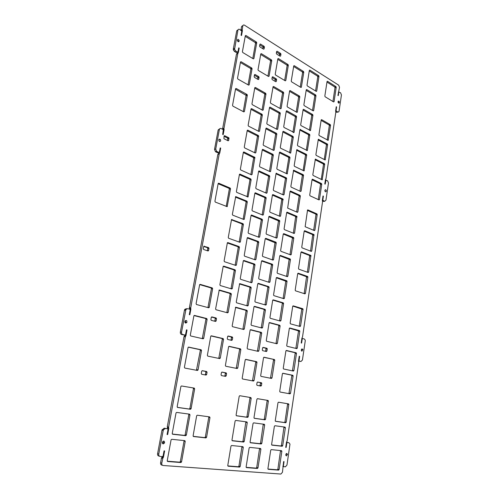 <?xml version="1.0" encoding="UTF-8"?>
<svg xmlns="http://www.w3.org/2000/svg" width="499" height="499" viewBox="0 0 499 499"><rect width="100%" height="100%" fill="white"/><g stroke="black" fill="none" stroke-linecap="round" stroke-linejoin="round"><path stroke-width="0.75" d="M280.145 56.244L276.652 54.06L276.321 53.331L276.633 51.509L277.138 51.241L280.619 53.437L280.949 54.191L280.644 55.975L280.145 56.244M279.534 55.863L279.415 53.898L276.533 52.089M263.578 49.17L259.935 46.906L259.586 46.251L259.917 44.299L260.447 44.031L264.083 46.307L264.42 47.112L264.102 48.902L263.578 49.17M263.004 48.815L262.886 46.794L259.811 44.879M258.75 79.26L258.214 79.553L254.509 77.407L254.159 76.603L254.49 74.763L255.026 74.476L258.732 76.628L259.081 77.258L258.75 79.26L258.102 79.491M257.627 79.216L257.877 77.694L257.528 77.064L254.403 75.249M275.797 81.736L272.261 79.653L271.924 78.942L272.236 77.071L272.753 76.784L276.284 78.879L276.614 79.659L276.309 81.449L275.797 81.736M275.18 81.374L275.08 79.297L272.155 77.57M268.537 76.484L258.345 70.471L257.995 69.841L260.796 53.923L261.326 53.649L271.419 59.849L271.762 60.56L269.061 76.197L268.537 76.484M267.938 76.135L270.558 61.015L270.221 60.304L260.696 54.472M274.419 359.536L274.756 360.234L272.005 377.899L271.468 378.429L261.021 376.371L260.671 375.66L263.528 357.746L264.071 357.234L274.419 359.536L263.753 357.321M270.458 378.23L273.514 360.116L273.171 359.417M207.765 356.111L207.366 355.344L210.771 336.214L211.358 335.815L223.14 338.578L223.527 339.332L220.271 358.12L219.679 358.594L207.765 356.111M218.768 358.407L222.304 339.245L221.924 338.49L210.958 335.927M226.197 375.809L225.592 376.371L221.437 375.585L221.051 374.836L221.425 372.659L222.036 372.104L226.184 372.903L226.565 373.645L226.197 375.809L224.968 375.647L225.336 373.489L224.962 372.747L221.787 372.135M224.594 376.177L224.968 375.647M225.392 365.493L228.592 346.793L229.178 346.306L240.474 348.863L240.842 349.599L237.767 367.988L237.187 368.53L225.773 366.241L225.392 365.493M236.227 368.337L239.614 349.481L239.246 348.764L228.823 346.406M257.072 382.571L257.621 382.028L261.42 382.745L261.782 383.332L261.439 385.534L260.89 386.07L257.091 385.371L256.723 384.76L257.072 382.571M259.836 385.877L260.528 383.282L260.179 382.577L257.415 382.053M228.13 140.793L223.92 138.722L224.088 136.071L224.681 135.716L228.91 137.836L228.717 140.437L228.13 140.793M227.563 140.518L227.712 138.167L224.045 136.321M266.915 351.015L266.379 351.527L262.649 350.66L262.299 349.949L262.624 347.903L263.166 347.391L266.896 348.271L267.252 348.838L266.915 351.015L265.68 350.909L266.011 348.739L265.655 348.171L262.817 347.504M265.474 351.315L265.68 350.909M232.316 339.863L231.723 340.387L227.644 339.426L227.27 338.678L227.65 336.488L228.23 336.02L232.303 336.993L232.677 337.742L232.316 339.863L231.093 339.775L231.449 337.661L231.081 336.912L227.837 336.145M230.881 340.187L231.093 339.775M206.661 374.506L206.031 375.073L201.671 374.262L201.272 373.495L201.665 371.268L202.307 370.695L206.661 371.524L207.054 372.285L206.661 374.506L205.451 374.337L205.844 372.123L205.445 371.368L202.058 370.726M205.039 374.886L205.451 374.337M215.506 321.418L211.264 320.346L210.877 319.572L211.308 317.258L211.882 316.896L216.111 317.988L216.497 318.761L216.086 321.038L215.506 321.418M214.732 321.225L215.287 318.718L214.901 317.944L211.426 317.052M207.964 250.953L203.679 249.512L203.28 248.702L203.842 246.25L208.582 247.585L208.975 248.39L208.588 250.492L207.964 250.953M207.347 250.741L207.771 248.496L207.384 247.697L203.717 246.45M267.913 468.642L270.726 450.21L271.263 449.624L281.517 450.684L281.848 451.352L279.134 469.522L278.61 470.12L268.256 469.316L267.913 468.642M267.944 469.048L277.35 469.777L277.874 469.185L280.525 450.578M231.966 440.087L235.116 421.006L235.703 420.42L246.893 421.936L247.261 422.647L244.229 441.44L243.649 442.039L232.341 440.798L231.966 440.087M232.054 440.605L242.408 441.746L242.988 441.147L245.87 421.798M167.227 460.739L171.088 439.8L171.737 439.301L184.811 440.654L185.229 441.415L181.536 461.974L180.881 462.536L167.664 461.506L167.227 460.739M167.265 461.195L179.684 462.168L180.332 461.606L184.025 441.097L185.229 441.415M190.3 335.185L193.918 315.717L194.485 315.424L206.736 318.537L207.129 319.31L203.686 338.422L203.099 338.802L190.712 335.97L190.3 335.185M202.282 338.615L205.925 319.266L205.532 318.493L194.024 315.574M283.245 368.287L285.89 350.959L286.401 350.46L296.15 352.787L296.468 353.467L293.917 370.564L293.412 371.069L283.575 368.979L283.245 368.287M292.433 370.863L295.215 353.092L294.903 352.681L286.064 350.579M290.137 323.146L292.713 306.305L293.212 305.85L302.737 308.713L303.049 309.399L300.566 326.028L300.08 326.489L290.462 323.845L290.137 323.146M299.219 326.259L301.783 309.031L292.788 306.08M254.883 301.29L257.771 283.794L258.32 283.338L268.743 286.632L269.08 287.362L266.298 304.615L265.761 305.089L255.239 302.026L254.883 301.29M264.975 304.858L267.857 287.218L267.508 286.651L257.833 283.6M242.888 329.284L246.057 310.996L245.695 310.278L235.397 307.428M235.859 307.234L246.918 310.303L247.286 311.027L244.285 328.991L243.712 329.49L232.534 326.677L232.16 325.928L235.665 307.234M246.057 310.996L247.286 311.027L246.051 311.02M258.432 237.081L261.27 220.096L260.921 219.41L251.053 215.468M251.615 215.038L262.143 219.254L262.493 219.94L259.661 236.919L259.118 237.343L248.483 233.345L248.128 232.584L251.059 215.443L251.615 215.038L251.259 215.081M298.489 268.487L300.978 252.22L301.458 251.814L310.921 255.482L308.625 272.067L308.151 272.485L298.807 269.192L298.489 268.487M307.365 272.211L309.686 255.563L300.984 252.182M284.081 228.891L286.682 212.58L287.181 212.194L296.905 216.348L294.572 233.083L294.079 233.476L284.405 229.621L284.081 228.891M293.343 233.183L295.67 216.504L286.669 212.661M262.15 214.863L264.938 198.084L264.595 197.504L254.846 193.319M255.407 192.826L265.811 197.311L266.16 197.885L263.366 214.738L262.83 215.138L252.326 210.871L251.976 210.104L254.864 193.213L255.407 192.826L255.02 192.895M255.762 187.955L258.607 171.307L259.149 170.939L269.429 175.679L269.766 176.44L267.021 192.876L266.491 193.256L256.112 188.722L255.762 187.955M265.817 192.963L268.543 176.677L268.213 175.916L258.576 171.488M237.524 78.249L240.506 62.007L241.067 61.72L251.714 67.983L252.064 68.793L249.188 84.836L248.639 85.142L237.88 79.073L237.524 78.249M248.065 84.818L250.872 69.03L250.517 68.438L240.412 62.512M279.97 108.426L282.496 93.332L282.178 92.565L272.99 87.238M273.583 86.477L283.388 92.172L283.713 92.945L281.118 108.476L280.613 108.782L270.714 103.274L270.371 102.563L273.065 86.77L273.583 86.477L273.109 86.639M273.284 189.845L276.115 173.272L286.307 177.812L286.632 178.555L284.037 194.629L283.532 194.997L273.62 190.593L273.284 189.845M282.839 194.691L285.409 178.785L285.085 178.043L275.941 173.764M287.087 106.243L289.645 90.806L290.119 90.569L299.506 96.089L299.812 96.837L297.317 112.188L296.88 112.35L287.412 107.011L287.087 106.243M296.213 111.976L298.595 97.211L298.29 96.463L289.551 91.336M318.25 199.569L320.514 184.437L320.221 183.732L312.043 179.79M312.542 179.216L321.45 183.526L321.743 184.231L319.454 199.556L319.036 199.931L310.01 195.789L309.711 195.072L312.075 179.565L312.542 179.216L312.206 179.278M300.672 124.837L303.155 109.449L303.573 109.318L312.636 114.508L312.935 115.244L310.484 130.538L300.984 125.58L300.672 124.837M309.43 130.22L311.719 115.575L311.42 114.845L303.03 110.048M284.655 80.451L287.118 65.743L286.8 64.97L277.756 59.362M278.355 58.533L288.01 64.533L288.328 65.307L285.784 80.539L285.285 80.826L275.542 75.006L275.211 74.27L277.849 58.807L278.355 58.533L277.874 58.714M242.408 51.671L245.34 35.722L245.888 35.46L256.38 42.016L256.723 42.833L253.891 58.589L253.355 58.863L242.757 52.501L242.408 51.671M252.793 58.526L255.532 43.157L255.182 42.515L245.227 36.315M291.248 81.063L293.743 65.943L294.229 65.668L303.479 71.451L303.785 72.205L301.377 87.157L300.903 87.444L291.566 81.83L291.248 81.063M300.242 87.044L302.575 72.623L302.269 71.868L293.655 66.498M327.176 139.963L329.321 125.629L329.034 124.918L321.119 120.39M321.63 119.666L330.251 124.613L330.538 125.324L328.174 140.356L319.204 135.585L318.905 134.861L321.181 119.966L321.63 119.666L321.25 119.766M290.855 186.401L293.612 170.184L303.242 174.719L303.554 175.448L301.109 191.117L300.629 191.479L291.173 187.137L290.855 186.401M299.911 191.148L302.325 175.679L302.02 174.949L293.35 170.77M283.713 126.709L286.301 111.034L286.782 110.797L296.275 116.099L296.587 116.847L294.036 132.453L284.031 127.47L283.713 126.709M292.938 132.223L295.371 117.19L295.059 116.442L286.22 111.514M259.499 166.123L262.299 149.719L262.836 149.369L272.99 154.359L273.327 155.12L270.577 171.469L270.096 171.681L259.842 166.897L259.499 166.123M269.435 171.375L272.105 155.401L271.774 154.64L262.256 149.974M251.945 103.873L254.802 87.749L255.338 87.45L265.63 93.269L265.967 94.062L263.21 109.986L262.68 110.304L252.288 104.671L251.945 103.873M262.069 109.973L264.769 94.342L264.426 93.669L254.721 88.192M244.279 147.093L247.223 130.495L247.778 130.152L258.32 135.491L258.663 136.277L255.825 152.663L255.282 153.018L244.635 147.891L244.279 147.093M254.658 152.719L257.459 136.358L257.11 135.809L247.173 130.794M236.389 191.61L239.42 174.507L239.969 174.12L250.791 178.948L251.14 179.727L248.028 196.949L236.757 192.396L236.389 191.61M247.024 196.725L249.93 179.964L249.581 179.185L239.395 174.656M269.709 211.495L272.435 194.984L272.959 194.604L283.002 199.032L280.594 216.005L280.082 216.391L270.046 212.243L269.709 211.495M279.371 216.098L281.779 199.22L272.417 195.109M280.619 250.592L283.257 234.043L283.763 233.644L293.462 237.449L293.78 238.173L291.235 254.502L290.736 254.92L280.949 251.315L280.619 250.592M289.988 254.646L292.47 237.798L283.257 234.05M295.183 290.125L297.703 273.627L298.196 273.202L307.559 276.446L307.864 277.145L305.432 293.431L304.958 293.867L295.502 290.823L295.183 290.125M304.147 293.605L306.567 276.739L297.735 273.514M244.229 255.394L247.23 237.892L247.76 237.574L258.42 241.516L258.775 242.227L255.9 259.43L255.351 259.873L244.585 256.155L244.229 255.394M254.646 259.63L257.553 242.339L257.197 241.628L247.211 237.942M219.878 284.761L223.165 266.391L223.695 266.129L235.054 269.803L235.422 270.57L232.297 288.584L231.736 288.965L220.259 285.534L219.878 284.761M231.018 288.746L234.206 270.626L233.838 269.865L223.153 266.41M246.88 305.719L249.943 287.773L249.587 287.056L239.383 283.919M239.888 283.663L250.81 287.031L251.172 287.755L248.215 305.457L247.647 305.937L236.613 302.818L236.245 302.057L239.645 283.669M251.041 324.575L253.972 306.816L254.527 306.342L265.075 309.349L265.418 310.072L262.593 327.581L262.05 328.074L251.396 325.311L251.041 324.575M261.214 327.855L264.196 309.916L263.84 309.324L254.072 306.548M286.719 345.558L289.326 328.473L289.832 327.999L299.462 330.594L299.78 331.28L297.261 348.14L296.768 348.626L287.044 346.25L286.719 345.558M295.857 348.402L298.521 330.912L289.445 328.174M279.721 391.347L282.409 373.763L282.921 373.252L292.782 375.292L293.106 375.972L290.518 393.312L290.013 393.836L280.058 392.033L279.721 391.347M288.915 393.636L291.859 375.572L291.535 375.142L282.665 373.308M184.399 367.283L188.073 347.454L188.666 347.104L201.128 349.774L201.527 350.554L198.022 370.021L197.417 370.451L184.817 368.069L184.399 367.283M196.456 370.27L200.324 350.441L199.918 349.668L188.31 347.173M193.107 435.789L196.668 415.723L197.298 415.212L209.58 416.877L209.979 417.619L206.567 437.33L205.937 437.904L193.518 436.544L193.107 435.789M193.2 436.338L204.721 437.604L205.345 437.03L208.757 417.364L209.979 417.619M250.08 442.089L253.055 423.426L253.617 422.853L264.314 424.3L264.663 424.992L261.8 443.38L261.245 443.973L250.442 442.788L250.08 442.089M250.161 442.594L259.998 443.673L260.547 443.087L263.272 424.156M271.606 444.466L274.381 426.302L274.912 425.734L285.041 427.113L285.372 427.78L282.696 445.688L282.178 446.268L271.949 445.145L271.606 444.466M271.687 444.958L280.918 445.975L281.436 445.401L283.981 426.969M227.769 465.492L230.968 446.118L231.567 445.507L242.901 446.68L243.269 447.385L240.187 466.465L239.607 467.089L228.149 466.203L227.769 465.492M227.806 465.916L238.36 466.74L238.946 466.116L241.953 446.58M236.096 415.068L239.196 396.281L239.782 395.719L250.829 397.566L251.19 398.277L248.203 416.79L247.635 417.37L236.47 415.786L236.096 415.068M236.264 415.692L246.394 417.127L246.961 416.546L249.962 397.996L249.587 397.366L239.72 395.713M172.236 433.488L176.041 412.879L176.677 412.417L189.57 414.164L189.982 414.925L186.345 435.159L185.703 435.683L172.666 434.255L172.236 433.488M172.33 434.043L184.499 435.384L185.141 434.86L188.778 414.669L189.982 414.925M247.136 348.208L250.111 330.188L250.673 329.683L261.351 332.396L261.701 333.12L258.831 350.891L258.282 351.402L247.498 348.938L247.136 348.208M257.384 351.196L260.472 332.933L260.116 332.328L250.273 329.833M273.552 294.921L276.265 277.899L276.783 277.456L286.707 280.75L287.031 281.461L284.411 298.259L283.906 298.714L273.882 295.645L273.552 294.921M283.108 298.471L285.784 281.193L276.303 277.75M258.669 278.348L261.52 261.108L262.056 260.671L272.354 264.239L272.691 264.975L269.947 281.985L269.416 282.434L259.018 279.084L258.669 278.348M268.668 282.191L271.468 264.832L271.125 264.308L261.545 260.989M196.082 303.723L199.656 284.598L200.186 284.374L212.237 287.898L212.624 288.684L209.237 307.446L208.669 307.771L196.487 304.515L196.082 303.723M207.94 307.577L211.42 288.703L211.027 287.923L199.656 284.598M224.101 260.933L227.369 242.795L227.862 242.601L239.077 246.581L239.439 247.348L236.358 265.119L235.809 265.449L224.481 261.719L224.101 260.933M235.123 265.225L238.229 247.454L237.861 246.687L227.294 242.944M262.405 255.738L265.212 238.747L265.742 238.329L275.916 242.171L276.253 242.907L273.546 259.673L273.022 260.104L262.748 256.48L262.405 255.738M272.292 259.848L275.018 242.739L265.219 238.709M301.752 247.148L304.203 231.106L304.683 230.713L313.971 234.542L311.769 250.997L311.301 251.396L302.063 247.86L301.752 247.148M311.769 250.997L310.534 251.084L312.736 234.661L304.197 231.149M313.646 230.282L315.979 214.732L315.68 214.027L307.365 210.397M307.858 209.904L316.909 213.878L317.208 214.576L314.875 230.214L314.414 230.594L305.132 226.714L307.552 209.948M232.353 214.37L235.709 196.612L246.943 201.159L247.298 201.933L244.254 219.286L243.774 219.473L232.727 215.156L232.353 214.37M244.335 219.061L243.125 219.223L246.088 202.132L245.733 201.353L235.422 197.08M240.368 169.186L243.35 152.338L243.911 151.983L254.883 157.41L252.051 174.469L251.502 174.843L240.724 169.978L240.368 169.186M250.866 174.556L253.673 157.69L243.312 152.563M232.546 105.326L235.584 88.778L236.158 88.466L246.968 94.43L247.323 95.234L244.391 111.576L243.83 111.901L232.908 106.144L232.546 105.326M243.25 111.595L246.113 95.346L235.509 89.196M276.508 129.11L279.084 113.735L278.76 112.967L269.46 107.853M270.053 107.142L279.97 112.612L280.295 113.379L277.669 129.129L277.157 129.453L267.14 124.176L266.797 123.503L269.529 107.453L270.053 107.142L269.585 107.285M276.808 168.5L279.502 152.301L279.97 152.114L289.676 156.954L289.994 157.703L287.199 173.914L277.138 169.255L276.808 168.5M286.251 173.577L288.771 157.965L288.453 157.222L279.415 152.725M297.448 145.078L299.98 129.441L309.548 134.312L309.848 135.042L307.315 150.598L297.76 145.82L297.448 145.078M306.299 150.255L308.625 135.341L308.326 134.611L299.849 130.014M312.817 174.731L315.362 159.094L324.419 163.628L324.712 164.333L322.148 179.827L313.116 175.448L312.817 174.731M321.262 179.434L323.489 164.576L323.196 163.872L315.106 159.724M303.86 104.871L306.255 89.851L306.723 89.57L315.68 94.972L315.979 95.708L313.665 110.553L313.204 110.847L304.165 105.613L303.86 104.871M312.517 110.447L314.763 96.076L314.47 95.34L306.174 90.356M324.837 96.039L327.057 81.53L327.494 81.262L335.933 86.595L336.214 87.313L334.074 101.665L333.644 101.946L325.13 96.762L324.837 96.039M332.933 101.509L335.004 87.681L334.723 86.969L326.97 82.079M307.004 85.173L309.361 70.359L309.823 70.091L318.693 75.692L318.98 76.428L316.697 91.08L316.247 91.361L307.303 85.922L307.004 85.173M315.561 90.943L317.769 76.827L317.476 76.091L309.274 70.92M315.879 154.665L318.331 139.277L327.356 143.993L327.643 144.704L325.192 159.967L316.179 155.382L315.879 154.665M324.238 159.568L326.421 144.978L326.134 144.267L318.131 139.926M294.173 165.599L296.793 149.681L306.417 154.378L306.723 155.108L304.059 170.926L294.491 166.335L294.173 165.599M303.124 170.558L305.5 155.37L305.195 154.646L296.624 150.249M280.288 147.454L282.921 131.536L283.401 131.312L293 136.389L293.312 137.138L290.68 153.018L280.613 148.215L280.288 147.454M289.62 152.756L292.096 137.437L291.778 136.689L282.839 131.979M272.997 150.093L275.623 134.418L275.292 133.657L265.886 128.767M266.466 128.106L276.508 133.339L276.833 134.106L274.169 150.074L273.652 150.417L263.516 145.384L263.166 144.772L265.942 128.436L266.466 128.106L266.017 128.231M248.14 125.324L251.041 108.969L251.583 108.645L262 114.227L262.343 115.02L259.549 131.168L259.012 131.505L248.49 126.122L248.14 125.324M258.388 131.187L261.145 115.219L260.796 114.589L250.972 109.337M226.203 206.436L229.322 189.084L228.954 188.291L218.138 183.719M218.755 183.233L230.158 188.061L230.526 188.859L227.164 206.648L215.294 202.083L214.913 201.278L218.157 183.632L218.755 183.233L218.306 183.326M296.649 212.019L299.113 196.263L298.801 195.539L290.031 191.572M290.549 191.048L300.03 195.346L300.336 196.07L297.866 211.956L297.379 212.331L287.661 208.12L290.056 191.416L290.549 191.048L290.206 191.105M266.086 233.457L268.849 216.709L269.379 216.31L279.434 220.415L279.758 221.151L277.095 237.68L276.577 238.092L266.422 234.199L266.086 233.457M277.095 237.68L275.866 237.798L278.486 220.882L268.842 216.753M277.107 272.597L279.783 255.819L280.301 255.394L290.106 258.95L290.43 259.661L287.848 276.228L287.343 276.658L277.444 273.321L277.107 272.597M286.576 276.402L289.164 259.361L279.802 255.744M228.261 237.474L231.536 219.541L243.038 223.702L243.4 224.475L240.343 242.015L239.819 242.289L228.636 238.26L228.261 237.474M239.158 242.052L242.183 224.625L241.828 223.851L231.386 219.841M226.839 312.63L230.126 294.154L229.752 293.393L218.961 290.237M219.466 290.019L230.968 293.381L231.343 294.148L228.199 312.337L227.6 312.836L215.98 309.723L215.593 308.95L219.229 290.019M240.269 278.554L243.306 260.815L243.855 260.447L254.646 264.108L255.001 264.826L252.089 282.272L251.527 282.733L240.63 279.309L240.269 278.554M250.797 282.503L253.773 264.894L253.417 264.177L243.325 260.759M269.934 317.57L272.691 300.304L273.215 299.843L283.257 302.856L283.588 303.567L280.931 320.608L280.413 321.082L270.277 318.293L269.934 317.57M279.583 320.851L282.347 303.305L282.022 302.849L272.766 300.074M266.273 340.555L269.067 323.028L269.597 322.547L279.758 325.286L280.095 325.99L277.4 343.275L276.876 343.774L266.616 341.266L266.273 340.555M275.991 343.555L278.854 325.722L278.517 325.229L269.192 322.722M242.177 378.254L245.209 359.891L245.776 359.361L256.623 361.688L256.973 362.405L254.053 380.512L253.498 381.049L242.539 378.978L242.177 378.254M252.469 380.856L255.75 362.18L255.382 361.563L245.464 359.436M177.164 406.679L180.912 386.388L181.53 385.97L194.248 388.097L194.654 388.864L191.073 408.787L190.443 409.274L177.588 407.452L177.164 406.679M177.357 407.346L189.24 409.03L189.901 408.419L193.45 388.665L193.044 387.904L181.461 385.964M253.985 417.613L256.916 399.231L257.472 398.676L268.038 400.447L268.381 401.14L265.555 419.266L265.013 419.827L254.34 418.318L253.985 417.613M254.147 418.224L263.765 419.584L264.308 419.023L267.146 400.791L266.79 400.242L257.409 398.676M246.119 466.933L249.138 447.99L249.706 447.385L260.54 448.507L260.89 449.194L257.983 467.862L257.428 468.474L246.481 467.625L246.119 466.933M246.15 467.345L256.174 468.124L256.729 467.519L259.574 448.408M275.398 421.231L284.436 422.51L284.948 421.961L287.592 404.121L287.256 403.666L278.448 402.194M278.504 402.2L288.509 403.872L288.846 404.327L286.201 422.204L285.69 422.753L275.585 421.324L275.236 420.813L277.98 402.743L278.504 402.2M238.641 48.353L239.196 48.122L238.734 47.848L238.017 51.734L237.449 52.015L235.603 50.91L234.555 49.351L237.917 30.221C238.191 29.266 238.753 29.004 239.601 29.429L241.784 31.156L241.067 35.254L241.522 35.535L242.395 30.826L242.333 30.352L241.572 30.695M220.128 148.272L220.683 148.128L220.196 147.897L219.423 152.064L217.633 152.738L215.462 151.715L214.533 149.369L215.724 149.058L219.367 129.578C219.654 128.549 220.246 128.199 221.151 128.53L223.296 129.659L222.691 134.418L223.178 134.649L224.107 129.609L224.045 129.122L222.991 129.434M186.47 329.914L187.025 329.945L186.483 329.82L185.534 334.735L184.954 335.054L182.79 334.561C181.823 334.211 181.405 333.419 181.536 332.166L185.946 309.417L187.612 308.656L189.745 309.212L190.156 310.01L189.296 314.638L189.832 314.775L190.88 309.099L190.811 308.594L189.62 308.575L189.689 309.081L190.88 309.099M159.549 456.254L158.913 456.055C157.884 455.837 157.441 455.063 157.584 453.741L158.763 454.096L163.348 429.882L165.3 428.491L167.577 428.753L168.007 429.527L167.084 434.517L167.652 434.579L167.096 434.436M187.025 329.945L185.959 335.696L184.767 335.615L184.867 335.047M220.683 148.128L219.735 153.23L218.543 153.53L218.743 152.457M239.196 48.122L238.31 52.888L237.119 53.381L237.368 52.046M163.217 457.627L161.732 457.546L163.435 457.29L164.626 450.928L164.052 450.878L163.073 456.098L162.406 456.61L160.098 456.423C159.069 456.198 158.626 455.425 158.763 454.096M163.479 457.128L162.318 456.604M299.232 356.311L299.643 356.348L299.244 356.255L298.496 361.282L298.739 362.449L287.093 441.022L286.507 442.102L285.721 447.41L286.145 447.453L285.727 447.36M286.37 443.037L287.299 442.563L288.977 442.756L289.981 444.11L286.981 465.031L285.434 466.796L283.731 466.652L283.395 465.991L284.043 461.619L283.619 461.581L282.465 472.26L280.9 474.05L163.098 465.492C162.075 465.286 161.632 464.513 161.77 463.184L162.923 457.907M299.643 356.348L299.038 360.446L298.627 360.409M322.984 196.188L323.389 196.126L323.021 195.951L322.348 200.486L322.579 201.627L302.506 337.05L301.951 338.004L301.209 342.975L301.614 343.075L302.213 339.027L302.7 338.553L304.296 338.964L305.188 340.037L305.232 341.004L302.431 360.016L300.972 361.494L299.356 361.126L299.038 360.446M336.207 107.048L336.607 106.942L336.257 106.724L335.621 110.996L335.839 112.119L325.972 178.717L325.46 179.484L324.799 183.975L325.167 184.15L326.015 180.12L327.618 180.875L328.485 182.971L325.959 200.136L324.749 201.253L323.514 201.428L322.41 200.929M323.389 196.126L322.847 199.818L322.435 199.881M336.607 106.942L336.095 110.416L335.69 110.528M241.217 30.445L242.19 30.009L242.795 25.936C243.063 24.994 243.618 24.738 244.454 25.162L338.684 85.173L339.52 87.306L337.929 95.44L338.278 95.658L338.883 91.991L340.611 92.82L341.441 94.947L339.064 111.115L338.709 111.888L337.786 111.976L336.376 111.127L336.095 110.416M222.791 129.335L223.889 128.786L237.873 53.318L236.47 54.123L237.661 53.636M223.826 128.299L222.635 128.648L222.697 129.135M222.635 128.648L236.47 54.123M236.682 53.811L238.31 52.888M237.119 53.381L236.913 53.692M235.603 50.91L234.411 51.409L236.258 52.507L237.449 52.015M234.411 51.409L233.364 49.85L233.332 48.908L236.732 30.757L238.054 29.803M242.127 29.541L240.93 30.264M240.936 30.071L241.603 26.478L242.919 25.543M338.023 112.075L336.569 112.3L335.833 111.863M324.163 201.334L323.514 201.428M298.521 361.101L300.972 361.494M287.898 442.513L286.476 442.332M162.499 465.299L161.907 465.112C160.89 464.9 160.447 464.132 160.584 462.81L161.47 458.038L162.655 458.406M161.732 457.546L161.47 458.038M162.287 456.766L162.025 457.265M163.185 430.437L162 430.138L157.584 453.741M162 430.138L164.115 428.192L167.577 428.753M167.489 428.728L167.595 428.173L168.787 428.466L168.712 427.942L167.521 427.649L167.595 428.173M167.521 427.649L167.346 427.331L168.531 427.624L185.435 336.357L184.243 336.276L184 336.713L185.191 336.8M168.456 427.1L167.271 426.807L167.346 427.331M167.271 426.807L184 336.713M184.243 336.276L185.715 336.133L185.959 335.696M184.767 335.615L184.518 336.052M182.79 334.561L181.599 334.48L183.9 334.985M181.599 334.48C180.632 334.137 180.214 333.338 180.345 332.091L184.443 310.203L184.755 309.399L186.42 308.638M189.62 308.575L189.452 308.245L190.643 308.263L219.267 153.742L217.851 154.397L219.049 154.097M190.574 307.758L189.383 307.74L189.452 308.245M189.383 307.74L217.851 154.397M218.075 154.041L219.735 153.23M218.543 153.53L218.325 153.885M219.367 129.578L218.175 129.927L214.533 149.369M218.175 129.927L219.728 128.792M237.986 41.585L237.331 39.976M219.367 141.435L218.836 139.514M185.304 322.859L185.672 322.441L185.428 320.57M162.562 443.499L163.373 442.601L163.267 441.122M285.821 455.313L286.158 453.728M301.402 350.76L301.502 349.244M325.086 191.46L324.905 190.256M338.216 102.669L337.998 101.802M215.724 149.058L216.653 151.409L218.824 152.432M190.643 308.263L190.811 308.594M168.531 427.624L168.712 427.942M168.787 428.466L167.652 434.579M286.782 443.131L286.145 447.453M324.749 201.253L323.14 200.517L322.847 199.818M242.19 30.009L242.333 30.352M223.889 128.786L224.045 129.122M219.479 141.498L219.198 141.304C218.425 139.583 218.768 138.934 220.234 139.346C220.97 140.768 220.72 141.485 219.479 141.498M163.248 443.91C162.443 443.68 162.181 443.05 162.468 442.008C163.853 440.567 164.551 440.873 164.564 442.925L163.248 443.91M325.454 191.809C324.649 190.849 324.687 190.131 325.573 189.657C326.571 190.506 326.589 191.236 325.629 191.859L325.454 191.809M286.438 455.911L285.759 454.982C286.214 453.235 286.788 453.023 287.48 454.352L286.438 455.911M338.565 103.056L338.21 101.16C339.208 101.023 339.545 101.634 339.208 102.981L338.565 103.056M301.907 351.215L301.29 350.448C301.502 348.764 302.026 348.495 302.856 349.643L301.907 351.215M238.048 41.629L237.343 40.531C237.649 38.928 238.26 38.928 239.164 40.531C239.214 41.554 238.84 41.922 238.048 41.629M185.715 323.078C184.886 322.678 184.674 321.974 185.073 320.969C186.495 320.04 187.094 320.551 186.863 322.491L185.715 323.078M280.644 55.975L280.064 56.2M280.943 54.223L279.739 54.684M280.619 53.437L279.415 53.898M277.138 51.241L276.652 51.434M264.102 48.902L263.522 49.133M264.42 47.112L263.223 47.598M264.083 46.307L262.886 46.794M260.447 44.031L259.929 44.243M259.068 77.432L257.871 77.863M258.732 76.628L257.528 77.064M255.026 74.476L254.515 74.663M276.309 81.449L275.673 81.668M276.614 79.659L275.404 80.077M276.284 78.879L275.08 79.297M272.753 76.784L272.273 76.958M269.061 76.197L268.431 76.422M271.749 60.641L270.545 61.096M271.419 59.849L270.221 60.304M261.326 53.649L260.815 53.848M274.756 360.234L273.514 360.116M272.005 377.899L270.757 377.743M220.284 358.051L219.067 357.926M223.527 339.332L222.304 339.245M223.14 338.578L221.924 338.49M226.565 373.645L225.336 373.489M226.184 372.903L224.962 372.747M237.767 367.988L236.538 367.844M240.842 349.599L239.607 349.5L240.842 349.587M240.474 348.863L239.246 348.764M261.439 385.534L260.197 385.353M261.769 383.45L260.528 383.282M261.42 382.745L260.179 382.577M228.717 140.437L227.868 140.668M229.072 138.485L227.875 138.809M228.704 137.668L227.507 137.998M224.681 135.716L224.17 135.859M267.239 348.982L265.998 348.882M266.896 348.271L265.655 348.171M232.677 337.742L231.449 337.661M232.303 336.993L231.081 336.912M207.054 372.285L205.844 372.123M206.661 371.524L205.445 371.368M216.117 320.901L214.907 320.857M216.497 318.761L215.287 318.718M216.111 317.988L214.901 317.944M208.588 250.492L207.391 250.592M208.975 248.39L207.771 248.496M208.582 247.585L207.384 247.697M204.303 246.132L203.954 246.163M278.61 470.12L277.35 469.777M279.134 469.522L277.874 469.185M281.848 451.352L280.594 451.052M243.649 442.039L242.408 441.746M244.229 441.44L242.988 441.147M247.261 422.647L246.019 422.391M180.881 462.536L179.684 462.168M181.561 461.868L180.357 461.5M203.729 338.26L202.525 338.172M207.129 319.31L205.925 319.266M206.736 318.537L205.532 318.493M293.917 370.564L292.663 370.426M296.468 353.467L295.221 353.361M296.15 352.787L294.903 352.681M300.566 326.028L299.319 325.972M303.049 309.399L301.808 309.38M302.737 308.713L301.49 308.694M266.298 304.615L265.063 304.602M269.08 287.362L267.851 287.38M268.743 286.632L267.508 286.651M246.918 310.303L245.695 310.278M244.285 328.991L243.057 328.928M262.143 219.254L260.921 219.41M259.661 236.919L258.438 237.044M262.486 220.009L261.264 220.165M308.625 272.067L307.384 272.117M311.02 256.006L309.785 256.081M310.721 255.307L309.48 255.388M294.572 233.083L293.381 233.201M297.08 216.971L295.851 217.127M296.768 216.254L295.539 216.404M287.181 212.194L286.863 212.237M265.811 197.311L264.595 197.504M263.366 214.738L262.224 214.894M266.148 198.066L264.932 198.265M267.021 192.876L266.011 193.044M269.766 176.44L268.543 176.677M269.429 175.679L268.213 175.916M259.149 170.939L258.738 171.026M249.188 84.836L248.514 85.073M252.064 68.793L250.866 69.249M251.714 67.983L250.517 68.438M241.067 61.72L240.524 61.938M283.388 92.172L282.178 92.565M281.118 108.476L280.426 108.676M283.713 92.945L282.496 93.332M284.037 194.629L283.052 194.785M286.632 178.555L285.409 178.785M286.307 177.812L285.085 178.043M276.49 173.209L276.103 173.284M297.36 112.044L296.68 112.238M299.812 96.837L298.595 97.211M299.506 96.089L298.29 96.463M290.119 90.569L289.676 90.712M321.45 183.526L320.221 183.732M319.454 199.556L318.518 199.694M321.743 184.231L320.514 184.437M310.59 130.289L309.885 130.47M312.935 115.244L311.719 115.575M312.636 114.508L311.42 114.845M303.573 109.318L303.161 109.431M288.01 64.533L286.8 64.97M285.784 80.539L285.16 80.751M288.328 65.307L287.118 65.743M253.891 58.589L253.286 58.826M256.723 42.833L255.525 43.332M256.38 42.016L255.182 42.515M245.888 35.46L245.34 35.697M301.377 87.157L300.76 87.356M303.785 72.205L302.575 72.623M303.479 71.451L302.269 71.868M294.229 65.668L293.774 65.831M330.251 124.613L329.034 124.918M328.342 140.051L327.631 140.213M330.538 125.324L329.321 125.629M301.109 191.117L300.173 191.273M303.554 175.448L302.325 175.679M303.242 174.719L302.02 174.949M293.874 170.19L293.512 170.265M294.098 132.266L293.362 132.453M296.587 116.847L295.371 117.19M296.275 116.099L295.059 116.442M286.782 110.797L286.351 110.928M270.62 171.319L269.716 171.506M273.327 155.12L272.105 155.401M272.99 154.359L271.774 154.64M262.836 149.369L262.399 149.475M263.21 109.986L262.499 110.204M265.967 94.062L264.763 94.461M265.63 93.269L264.426 93.669M255.338 87.45L254.839 87.624M255.825 152.663L254.97 152.869M258.663 136.277L257.453 136.595M258.32 135.491L257.11 135.809M247.778 130.152L247.298 130.289M248.221 196.6L247.161 196.781M251.14 179.727L249.93 179.964M250.791 178.948L249.581 179.185M239.988 174.132L239.557 174.22M280.594 216.005L279.484 216.148M283.22 199.706L281.997 199.893M282.896 198.964L281.673 199.151M272.959 194.604L272.597 194.666M291.235 254.502L290 254.584M293.78 238.173L292.545 238.285M293.462 237.449L292.227 237.568M305.432 293.431L304.19 293.437M307.864 277.145L306.629 277.182M307.559 276.446L306.317 276.49M255.9 259.43L254.677 259.511M258.769 242.271L257.546 242.377M258.42 241.516L257.197 241.628M247.76 237.574L247.442 237.605M232.322 288.484L231.106 288.503M235.422 270.57L234.206 270.626M235.054 269.803L233.838 269.865M250.81 287.031L249.587 287.056M248.215 305.457L246.986 305.444M251.165 287.78L249.943 287.798M262.593 327.581L261.357 327.525M265.418 310.072L264.183 310.047M265.075 309.349L263.84 309.324M297.261 348.14L296.013 348.046M299.78 331.28L298.533 331.217M299.462 330.594L298.221 330.531M290.518 393.312L289.264 393.131M293.106 375.972L291.859 375.822M292.782 375.292L291.535 375.142M198.059 369.878L196.856 369.722M201.527 350.554L200.324 350.441M201.128 349.774L199.918 349.668M205.937 437.904L204.721 437.604M206.574 437.28L205.357 436.981M261.245 443.973L259.998 443.673M261.8 443.38L260.547 443.087M264.663 424.992L263.416 424.736M282.178 446.268L280.918 445.975M282.696 445.688L281.436 445.401M285.372 427.78L284.112 427.531M239.607 467.089L238.36 466.74M240.187 466.465L238.946 466.116M243.269 447.385L242.027 447.073M247.635 417.37L246.394 417.127M248.203 416.79L246.961 416.546M251.19 398.277L249.949 398.077M250.829 397.566L249.587 397.366M185.703 435.683L184.499 435.384M186.37 435.047L185.166 434.748M258.831 350.891L257.596 350.785M261.701 333.12L260.466 333.051M261.351 332.396L260.116 332.328M284.411 298.259L283.176 298.259M287.031 281.461L285.796 281.492M286.707 280.75L285.472 280.781M269.947 281.985L268.718 282.016M272.691 264.975L271.462 265.038M272.354 264.239L271.125 264.308M209.293 307.265L208.083 307.247M212.624 288.684L211.42 288.703M212.237 287.898L211.027 287.923M236.389 264.994L235.172 265.063M239.439 247.348L238.229 247.454M239.077 246.581L237.861 246.687M227.862 242.601L227.532 242.639M273.546 259.673L272.317 259.748M276.253 242.907L275.024 243.013M275.916 242.171L274.693 242.277M314.139 235.148L312.904 235.266M313.834 234.449L312.599 234.567M316.909 213.878L315.68 214.027M314.875 230.214L313.759 230.326M317.208 214.576L315.979 214.732M247.298 201.933L246.088 202.132M246.943 201.159L245.733 201.353M236.008 196.612L235.603 196.681M252.051 174.469L251.103 174.662M254.933 157.846L253.717 158.121M254.584 157.06L253.373 157.341M243.911 151.983L243.456 152.089M244.391 111.576L243.649 111.807M247.323 95.234L246.119 95.64M246.968 94.43L245.77 94.835M236.158 88.466L235.622 88.66M279.97 112.612L278.76 112.967M277.669 129.129L276.92 129.328M280.295 113.379L279.084 113.735M287.436 173.546L286.557 173.721M289.994 157.703L288.771 157.965M289.676 156.954L288.453 157.222M279.97 152.114L279.565 152.207M307.471 150.293L306.704 150.461M309.848 135.042L308.625 135.341M309.548 134.312L308.326 134.611M300.386 129.328L299.986 129.434M322.454 179.453L321.606 179.603M324.712 164.333L323.489 164.576M324.419 163.628L323.196 163.872M315.611 159.1L315.262 159.175M313.665 110.553L313.01 110.734M315.979 95.708L314.763 96.076M315.68 94.972L314.47 95.34M306.723 89.57L306.299 89.701M334.074 101.665L333.463 101.833M336.214 87.313L335.004 87.681M335.933 86.595L334.723 86.969M327.494 81.262L327.094 81.387M316.697 91.08L316.092 91.267M318.98 76.428L317.769 76.827M318.693 75.692L317.476 76.091M309.823 70.091L309.399 70.234M325.417 159.624L324.643 159.78M327.643 144.704L326.421 144.978M327.356 143.993L326.134 144.267M318.643 139.252L318.275 139.34M304.315 170.564L303.467 170.727M306.723 155.108L305.5 155.37M306.417 154.378L305.195 154.646M297.154 149.619L296.768 149.706M290.792 152.763L289.988 152.944M293.312 137.138L292.096 137.437M293 136.389L291.778 136.689M283.401 131.312L282.977 131.424M276.508 133.339L275.292 133.657M274.169 150.074L273.346 150.268M276.833 134.106L275.623 134.418M259.549 131.168L258.769 131.38M262.343 115.02L261.133 115.375M262 114.227L260.796 114.589M251.583 108.645L251.097 108.801M230.158 188.061L228.954 188.291M227.407 206.262L226.247 206.449M230.526 188.859L229.322 189.084M300.03 195.346L298.801 195.539M297.866 211.956L296.818 212.094M300.336 196.07L299.113 196.263M279.758 221.151L278.536 221.3M279.434 220.415L278.205 220.564M269.379 216.31L269.042 216.354M287.848 276.228L286.613 276.271M290.43 259.661L289.195 259.736M290.106 258.95L288.871 259.025M240.393 241.853L239.177 241.971M243.4 224.475L242.183 224.625M243.038 223.702L241.828 223.851M231.966 219.435L231.592 219.485M230.968 293.381L229.752 293.393M228.199 312.337L226.976 312.305M231.343 294.148L230.126 294.154M252.089 282.272L250.86 282.303M254.995 264.857L253.773 264.925M254.646 264.108L253.417 264.177M280.931 320.608L279.69 320.564M283.588 303.567L282.347 303.56M283.257 302.856L282.022 302.849M277.4 343.275L276.159 343.187M280.095 325.99L278.854 325.941M279.758 325.286L278.517 325.229M254.053 380.512L252.818 380.344M256.973 362.405L255.738 362.28M256.623 361.688L255.382 361.563M190.443 409.274L189.24 409.03M191.105 408.662L189.901 408.419M194.654 388.864L193.45 388.665M194.248 388.097L193.044 387.904M265.013 419.827L263.765 419.584M265.555 419.266L264.308 419.023M268.381 401.14L267.133 400.934M268.038 400.447L266.79 400.242M257.428 468.474L256.174 468.124M257.983 467.862L256.729 467.519M260.89 449.194L259.642 448.888M288.509 403.872L287.256 403.666M285.69 422.753L284.436 422.51M286.201 422.204L284.948 421.961M288.84 404.546L287.586 404.34M283.395 465.991L282.983 465.885M223.39 129.815L224.107 129.609M338.391 92.334L338.79 92.215M335.646 111.327L336.376 111.127M337.786 111.976L336.569 112.3M322.342 200.635L323.14 200.517M324.618 201.203L323.389 201.378M325.304 180.563L325.71 180.495M302.587 338.547L301.876 338.503M301.801 339.002L302.213 339.027M298.533 361.045L299.356 361.126M287.299 442.563L286.47 442.376M287.723 442.476L288.977 442.756M282.896 466.434L283.632 466.627M184.954 335.054L183.763 334.972M165.3 428.491L164.115 428.192M241.772 31.106L242.395 30.826M215.674 151.833L216.865 151.528M241.603 26.478L242.795 25.936M161.77 463.184L160.584 462.81M234.524 48.403L233.332 48.908M237.917 30.221L236.732 30.757M181.536 332.166L180.345 332.091M185.628 310.228L184.443 310.203M280.949 54.191L279.739 54.653M264.433 46.987L263.229 47.474M259.081 77.258L257.877 77.694M276.614 79.622L275.411 80.04M271.762 60.56L270.558 61.015M274.762 360.06L273.521 359.941M220.271 358.12L219.055 357.995M226.19 375.841L224.968 375.678M261.782 383.332L260.534 383.157M228.91 137.836L227.712 138.167M267.252 348.838L266.011 348.739M232.309 339.894L231.087 339.807M206.636 374.606L205.426 374.443M216.086 321.038L214.876 320.988M208.445 250.804L207.715 250.866M281.86 451.165L280.6 450.865M247.267 422.572L246.026 422.316M181.536 461.974L180.332 461.606M203.686 338.422L202.482 338.334M296.462 353.192L295.215 353.092M303.024 309.049L301.783 309.031M269.092 287.199L267.857 287.218M262.493 219.94L261.27 220.096M310.921 255.482L309.686 255.563M296.905 216.348L295.67 216.504M266.16 197.885L264.938 198.084M252.07 68.581L250.872 69.03M281.112 108.501L280.457 108.695M297.317 112.188L296.836 112.325M310.484 130.538L310.166 130.619M285.777 80.557L285.178 80.763M256.729 42.658L255.532 43.157M301.346 87.269L300.866 87.419M294.036 132.453L293.58 132.566M270.577 171.469L269.922 171.6M265.979 93.943L264.769 94.342M258.663 136.04L257.459 136.358M248.028 196.949L247.697 197.005M239.969 174.12L239.57 174.207M283.002 199.032L281.779 199.22M293.699 237.686L292.47 237.798M307.808 276.702L306.567 276.739M258.775 242.227L257.553 242.339M232.297 288.584L231.081 288.603M251.172 287.755L249.943 287.773M265.431 309.941L264.196 309.916M299.768 330.974L298.521 330.912M293.106 375.722L291.859 375.572M198.022 370.021L196.818 369.865M206.567 437.33L205.345 437.03M264.676 424.855L263.428 424.605M285.378 427.581L284.118 427.331M243.275 447.316L242.034 447.004M251.197 398.196L249.962 397.996M186.345 435.159L185.141 434.86M261.713 333.001L260.472 332.933M287.019 281.155L285.784 281.193M272.697 264.769L271.468 264.832M209.237 307.446L208.027 307.428M236.358 265.119L235.141 265.187M276.246 242.626L275.018 242.739M313.971 234.542L312.736 234.661M316.946 213.896L315.711 214.046M244.254 219.286L243.531 219.379M254.883 157.41L253.673 157.69M247.317 94.941L246.113 95.346M277.656 129.166L276.964 129.353M313.59 110.759L313.229 110.859M316.64 91.255L316.266 91.373M290.68 153.018L290.306 153.106M274.157 150.137L273.427 150.305M262.349 114.857L261.145 115.219M279.714 220.733L278.486 220.882M290.399 259.287L289.164 259.361M240.343 242.015L239.32 242.109M228.174 312.418L226.958 312.393M255.001 264.826L253.773 264.894M283.588 303.317L282.347 303.305M280.095 325.778L278.854 325.722M256.985 362.311L255.75 362.18M191.073 408.787L189.869 408.544M268.393 400.996L267.146 400.791M260.902 449.069L259.655 448.763M288.846 404.327L287.592 404.121M338.422 92.128L338.883 91.991M325.354 180.239L325.959 180.133M299.044 360.727L298.583 360.683M283.388 466.178L282.952 466.066M185.877 335.921L184.686 335.839M185.272 336.569L184.075 336.488M163.435 457.29L162.244 456.928M162.705 458.244L161.514 457.882M240.986 30.296L242.127 29.784M242.402 30.576L241.697 30.894M237.979 41.049L239.164 40.531M163.373 442.601L164.564 442.925M185.672 322.441L186.863 322.491M219.036 139.676L220.234 139.346M338.715 103.118L339.208 102.981M301.608 349.543L302.856 349.643M286.22 454.046L287.48 454.352M234.555 49.351L233.364 49.85M163.348 429.882L162.163 429.583M185.946 309.417L184.755 309.399M215.462 151.715L216.653 151.409"/></g></svg>
